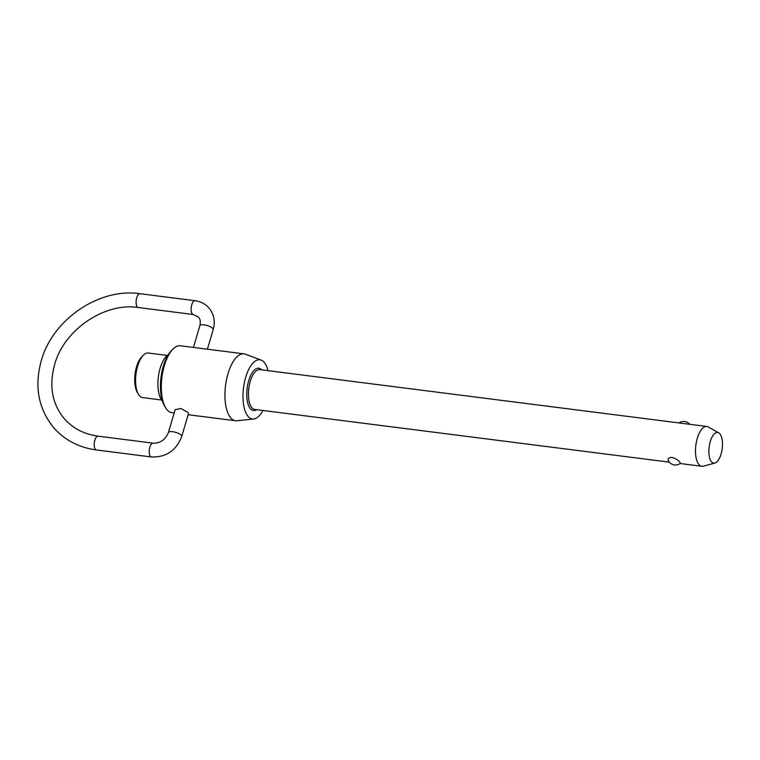<?xml version="1.0" encoding="UTF-8"?>
<svg xmlns="http://www.w3.org/2000/svg" width="760" height="760" viewBox="0 0 760 760"><rect width="100%" height="100%" fill="white"/><g stroke="black" fill="none" stroke-linecap="round" stroke-linejoin="round"><path stroke-width="1.14" d="M714.875 463.077L703.294 466.165A20.064 8.55 -82.8 0 1 701.803 466.279A20.064 8.55 -82.8 0 1 698.962 464.607A20.064 8.55 -82.8 0 1 696.445 441.731A20.064 8.55 -82.8 0 1 706.866 426.474A20.064 8.55 -82.8 0 1 708.282 426.949L718.722 432.849A15.466 6.593 97.2 0 0 709.887 442.966A15.466 6.593 97.2 0 0 711.54 461.871A15.466 6.593 97.2 0 0 714.875 463.077A15.466 6.593 97.2 0 0 722 450.091A15.466 6.593 97.2 0 0 719.815 433.76A15.466 6.593 97.2 0 0 718.722 432.849M668.534 460.74C667.365 458.736 668.534 457.634 672.039 457.434C675.688 458.546 678.281 460.123 679.839 462.175L680.352 463.324A7.904 7.904 0 0 1 668.173 460.18M167.276 355.423L148.305 353.01A22.477 9.576 97.2 0 0 143.498 355.072A22.477 9.576 97.2 0 0 135.974 374.101A22.477 9.576 97.2 0 0 138.5 394.402A22.477 9.576 97.2 0 0 139.46 395.732A22.477 9.576 97.2 0 0 142.643 397.603L161.605 400.016M162.374 400.957A24.719 10.535 -82.8 0 1 162.184 400.738A24.719 10.535 -82.8 0 1 158.384 376.675A24.719 10.535 -82.8 0 1 168.255 354.711M165.708 407.854L164.588 406.03A31.816 13.556 -82.8 0 1 161.016 377.283A31.816 13.556 -82.8 0 1 171.674 350.351L173.204 348.859A33.706 14.364 97.2 0 0 161.918 377.397A33.706 14.364 97.2 0 0 165.708 407.854A33.706 14.364 97.2 0 0 167.152 409.849A33.706 14.364 97.2 0 0 171.912 412.651L174.173 412.937M268.005 370.661A29.839 12.72 97.2 0 0 264.119 362.263A29.839 12.72 97.2 0 0 261.145 360.088A29.839 12.72 97.2 0 0 244.72 381.045A29.839 12.72 97.2 0 0 248.149 416.499A29.839 12.72 97.2 0 0 253.65 418.998L236.996 420.755A33.706 14.364 -82.8 0 1 235.552 420.745A33.706 14.364 -82.8 0 1 230.784 417.943A33.706 14.364 -82.8 0 1 226.546 379.506A33.706 14.364 -82.8 0 1 244.055 353.865L180.424 345.772A33.706 14.364 97.2 0 0 173.204 348.859M138.5 394.402L137.389 392.578A20.577 8.768 -82.8 0 1 135.071 373.986A20.577 8.768 -82.8 0 1 141.968 356.563L143.498 355.072M253.65 418.998A29.839 12.72 97.2 0 0 262.941 410.476M168.406 432.526L175.151 409.611L181.013 408.557L188.024 412.499L188.489 413.544L181.744 436.449A6.954 2.223 -163.6 0 0 181.317 435.28A6.954 2.223 -163.6 0 0 174.144 431.965A6.954 2.223 -163.6 0 0 168.406 432.526C165.338 439.793 160.246 443.337 153.13 443.166A6.954 2.964 97.2 0 0 149.815 447.269A6.954 2.964 97.2 0 0 150.394 456.38A6.954 2.964 97.2 0 0 151.382 456.959L96.368 449.958A6.954 2.964 -82.8 0 1 95.38 449.388A6.954 2.964 -82.8 0 1 94.8 440.277A6.954 2.964 -82.8 0 1 98.116 436.173C84.218 434.255 72.998 428.488 64.448 418.855C52.164 404.149 48.868 386.156 54.549 364.857C63.802 329.878 104.595 302.147 138.291 307.515A6.954 2.964 -82.8 0 1 137.303 306.935A6.954 2.964 -82.8 0 1 136.733 297.825A6.954 2.964 -82.8 0 1 140.049 293.721C99.246 287.536 52.392 319.551 41.211 360.933C34.191 386.735 38.447 409.099 53.979 428.003C64.999 440.315 79.126 447.63 96.368 449.958M683.107 423.443L681.159 423.197M244.055 353.865A33.706 14.364 -82.8 0 1 245.461 354.217L261.145 360.088M193.458 347.434L199.851 325.688A6.954 2.223 16.4 0 1 205.589 325.128A6.954 2.223 16.4 0 1 212.762 328.444A6.954 2.223 16.4 0 1 213.189 329.622C215.441 321.404 214.016 314.184 208.924 307.942C205.266 303.876 200.649 301.463 195.054 300.713A6.954 2.964 97.2 0 0 191.739 304.827A6.954 2.964 97.2 0 0 192.318 313.927A6.954 2.964 97.2 0 0 193.306 314.507L138.291 307.515M669.37 462.156L254.742 409.431A20.064 8.55 -82.8 0 1 251.902 407.759A20.064 8.55 -82.8 0 1 250.23 381.472A20.064 8.55 -82.8 0 1 259.806 369.616L706.866 426.474M256.661 409.678A21.327 9.091 -82.8 0 1 247.826 403.408A21.327 9.091 -82.8 0 1 248.653 380.827A21.327 9.091 -82.8 0 1 261.725 369.863M199.851 325.688C200.707 321.727 200.241 318.867 198.455 317.101L193.306 314.507M701.803 466.279L680.095 463.524M235.552 420.745L188.148 414.713M195.054 300.713L140.049 293.721M689.738 424.289A7.904 7.904 0 0 0 679.003 422.93M207.423 349.201L213.189 329.622M153.13 443.166L98.116 436.173M151.382 456.959C166.145 457.434 176.263 450.604 181.744 436.449"/></g></svg>
